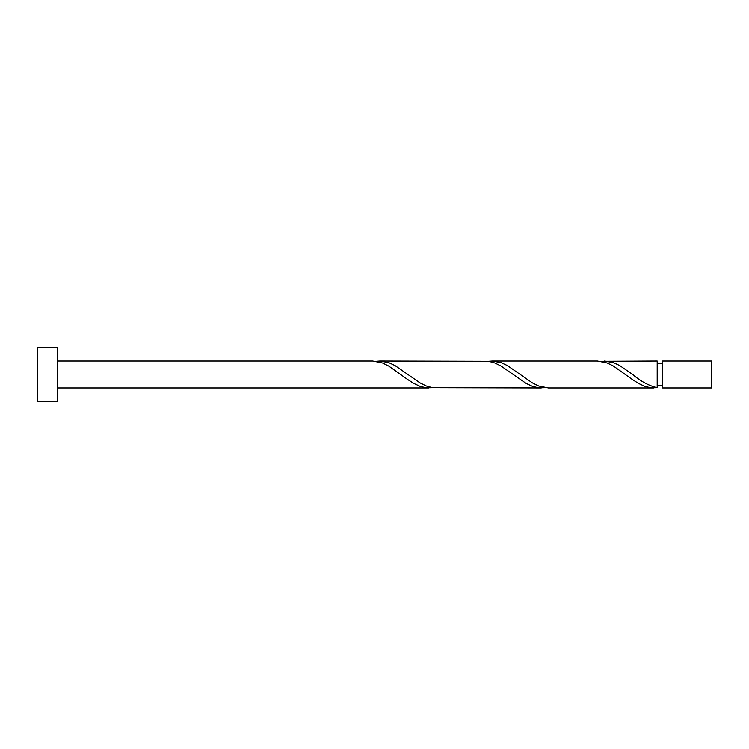 <?xml version="1.0" encoding="UTF-8"?>
<svg xmlns="http://www.w3.org/2000/svg" width="749" height="749" viewBox="0 0 749 749"><rect width="100%" height="100%" fill="white"/><g stroke="black" fill="none" stroke-linecap="round" stroke-linejoin="round"><path stroke-width="1.12" d="M711.55 374.5L711.55 387.982L662.593 387.982L662.593 361.018L711.55 361.018L711.55 374.5M57.673 374.5L57.673 401.464L37.45 401.464L37.45 347.536L57.673 347.536L57.673 374.5M57.673 361.018L372.74 361.018L382.57 363.003L388.815 366.102L407.54 379.434L413.776 383.432L420.02 386.344L426.265 387.832L432.501 387.71M57.673 387.982L428.915 387.982M653.615 387.982L548.437 387.982L538.615 385.997L532.37 382.898L507.401 365.568L501.165 362.656L492.262 361.018L597.44 361.018L607.27 363.003L613.515 366.102L632.24 379.434L638.476 383.432L644.72 386.344L650.965 387.832L657.201 387.71L657.201 361.018L601.026 361.29M657.201 387.71C649.037 385.866 640.872 381.456 632.69 374.5L619.751 365.568L613.515 362.656L604.612 361.018M541.265 387.982L432.501 387.71L426.265 385.997L420.02 382.898L395.051 365.568L388.815 362.656L379.912 361.018L488.676 361.29L494.92 363.003L501.165 366.102L526.126 383.432L532.37 386.344L538.615 387.832L544.851 387.71M492.262 361.018L488.676 361.29M379.912 361.018L376.326 361.29M662.593 385.286L657.201 385.286M662.593 363.714L657.201 363.714"/></g></svg>
